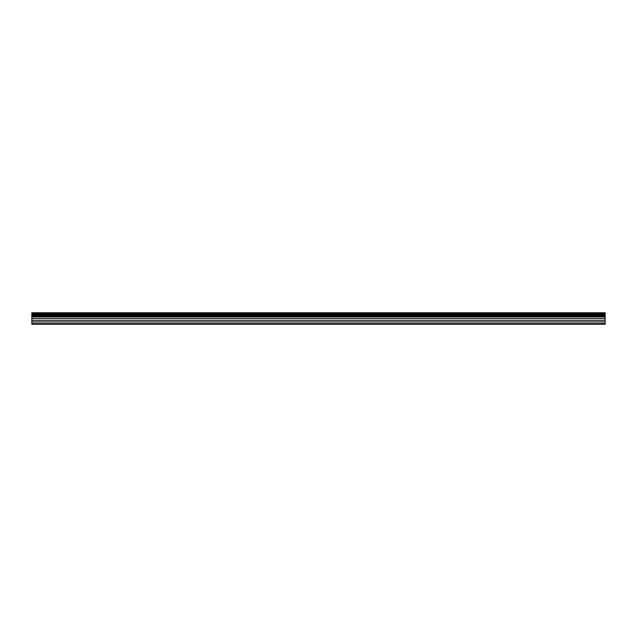 <?xml version="1.0" encoding="UTF-8"?>
<svg xmlns="http://www.w3.org/2000/svg" width="637" height="637" viewBox="0 0 637 637"><rect width="100%" height="100%" fill="white"/><g stroke="black" fill="none" stroke-linecap="round" stroke-linejoin="round"><path stroke-width="0.96" d="M31.85 314.829L31.85 312.767L605.15 312.767L605.15 324.233L31.85 324.233L31.85 314.829L605.15 314.829M605.15 321.94L31.85 321.94M31.85 320.355L605.15 320.355M605.15 318.54L31.85 318.54M31.85 316.931L605.15 316.931M605.15 313.699L31.85 313.699M31.85 323.596L605.15 323.596M31.85 316.008L605.15 316.008M605.15 314.622L31.85 314.622M31.85 315.801L605.15 315.801"/></g></svg>
